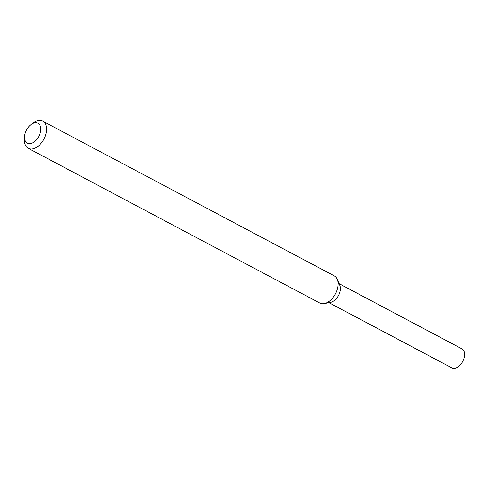 <?xml version="1.0" encoding="UTF-8"?>
<svg xmlns="http://www.w3.org/2000/svg" width="489" height="489" viewBox="0 0 489 489"><rect width="100%" height="100%" fill="white"/><g stroke="black" fill="none" stroke-linecap="round" stroke-linejoin="round"><path stroke-width="0.73" d="M31.143 124.45L33.46 122.776A15.391 9.474 118 0 1 42.708 121.138L334.256 275.863A15.391 9.474 118 0 1 337.257 279.329L339.757 285.325A10.776 6.632 118 0 1 338.467 295.527A10.776 6.632 118 0 1 330.741 302.312L324.378 303.596A15.391 9.474 118 0 1 319.824 303.058L28.276 148.326A15.391 9.474 118 0 1 24.45 139.75L24.536 136.896A11.29 6.95 118 0 1 25.532 132.103A11.29 6.95 118 0 1 31.143 124.45A11.29 6.95 118 0 1 40.691 128.124A11.29 6.95 118 0 1 32.934 142.739A11.29 6.95 118 0 1 24.536 136.896M337.257 279.329A15.391 9.474 118 0 1 335.411 293.901A15.391 9.474 118 0 1 324.378 303.596M42.708 121.138A15.391 9.474 118 0 1 43.863 139.176A15.391 9.474 118 0 1 28.276 148.326M339.054 283.638L461.885 348.828A10.776 6.632 118 0 1 462.692 361.457A10.776 6.632 118 0 1 451.787 367.862L328.95 302.673M338.07 283.149A10.776 6.632 118 0 1 338.467 295.527A10.776 6.632 118 0 1 327.997 302.135"/></g></svg>
